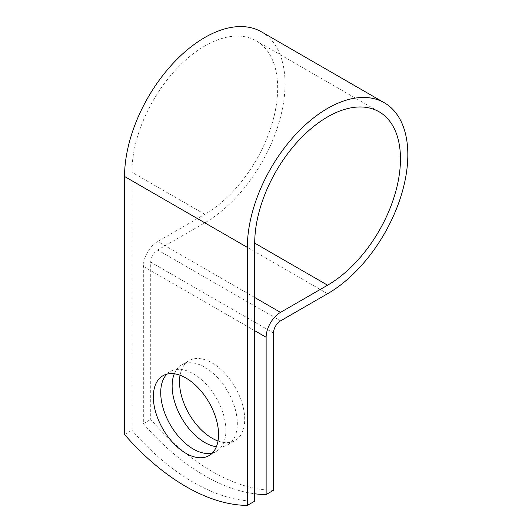 <?xml version="1.0" encoding="UTF-8"?>
<svg xmlns="http://www.w3.org/2000/svg" width="532" height="532" viewBox="0 0 532 532"><rect width="100%" height="100%" fill="white"/><g stroke="black" fill="none" stroke-linecap="round" stroke-linejoin="round"><path stroke-width="0.4" stroke-dasharray="2.66 2" d="M212.388 452.965A46.104 26.62 -120 0 0 216.371 451.355A46.104 26.62 -120 0 0 223.433 414.408A46.104 26.62 -120 0 0 193.316 373.783A46.104 26.62 -120 0 0 170.267 371.496A46.104 26.62 -120 0 0 166.875 374.136M180.042 375.246A46.104 26.62 60 0 1 189.053 360.649A46.104 26.62 60 0 1 212.102 362.937A46.104 26.62 60 0 1 242.226 403.562A46.104 26.62 60 0 1 235.157 440.509A46.104 26.62 60 0 1 218.014 441.015M174.29 373.797A46.104 26.62 60 0 1 181.685 364.905A46.104 26.62 60 0 1 204.734 367.186A46.104 26.62 60 0 1 234.858 407.818A46.104 26.62 60 0 1 227.789 444.759A46.104 26.62 60 0 1 216.398 446.72M254.715 501.144A195.357 112.791 60 0 1 131.923 430.255L131.923 172.228A103.062 59.504 120 0 1 176.91 68.515A103.062 59.504 120 0 1 256.331 40.904A103.062 59.504 120 0 1 272.125 123.484A103.062 59.504 120 0 1 204.8 214.31L157.705 241.495A20.316 11.731 -60 0 0 143.341 266.379L143.341 423.658A195.357 112.791 -120 0 0 254.715 493.776M273.501 490.298A195.357 112.791 60 0 1 150.709 419.409L150.709 262.123A9.895 5.712 -60 0 1 157.705 250L204.8 222.815A113.482 65.522 120 0 0 278.934 122.812A113.482 65.522 120 0 0 261.538 31.88M124.555 434.504L131.923 430.255M143.341 423.658L150.709 419.409M204.8 214.31L131.923 172.228M254.715 330.678L143.341 266.379M273.501 333.019L150.709 262.123M254.715 297.501L157.705 241.495M280.497 320.896L157.705 250M327.586 293.711L204.8 222.815M170.267 371.496L162.898 375.752M181.685 364.905L189.053 360.649M379.117 111.793L256.331 40.904M227.789 444.759L235.157 440.509M216.371 451.355L209.003 455.605"/><path stroke-width="0.8" d="M185.947 378.033A46.104 26.62 -120 0 0 162.898 375.752A46.104 26.62 -120 0 0 155.829 412.699A46.104 26.62 -120 0 0 185.947 453.324A46.104 26.62 -120 0 0 209.003 455.605A46.104 26.62 -120 0 0 216.072 418.664A46.104 26.62 -120 0 0 185.947 378.033M166.875 374.136A46.104 26.62 -120 0 0 164.295 411.815A46.104 26.62 -120 0 0 193.316 449.068A46.104 26.62 -120 0 0 212.388 452.965M218.014 441.015A46.104 26.62 60 0 1 212.102 438.222A46.104 26.62 60 0 1 180.042 375.246M216.398 446.72A46.104 26.62 60 0 1 204.734 442.478A46.104 26.62 60 0 1 174.29 373.797M254.715 493.776A195.357 112.791 -120 0 0 266.133 494.554L266.133 337.268A20.316 11.731 -60 0 1 280.497 312.39L327.586 285.199A103.062 59.504 120 0 0 394.917 194.38A103.062 59.504 120 0 0 379.117 111.793A103.062 59.504 120 0 0 299.702 139.404A103.062 59.504 120 0 0 254.715 243.124L254.715 501.144L247.347 505.4A195.357 112.791 60 0 1 124.555 434.504L124.555 176.484A113.482 65.522 120 0 1 174.09 62.284A113.482 65.522 120 0 1 261.538 31.88L384.33 102.769A113.482 65.522 120 0 0 296.883 133.173A113.482 65.522 120 0 0 247.347 247.38L247.347 505.4M266.133 494.554L273.501 490.298L273.501 333.019A9.895 5.712 -60 0 1 280.497 320.896L327.586 293.711A113.482 65.522 120 0 0 401.727 193.708A113.482 65.522 120 0 0 384.33 102.769M266.133 337.268L254.715 330.678M247.347 247.38L124.555 176.484M327.586 285.199L254.715 243.124M280.497 312.39L254.715 297.501"/></g></svg>
